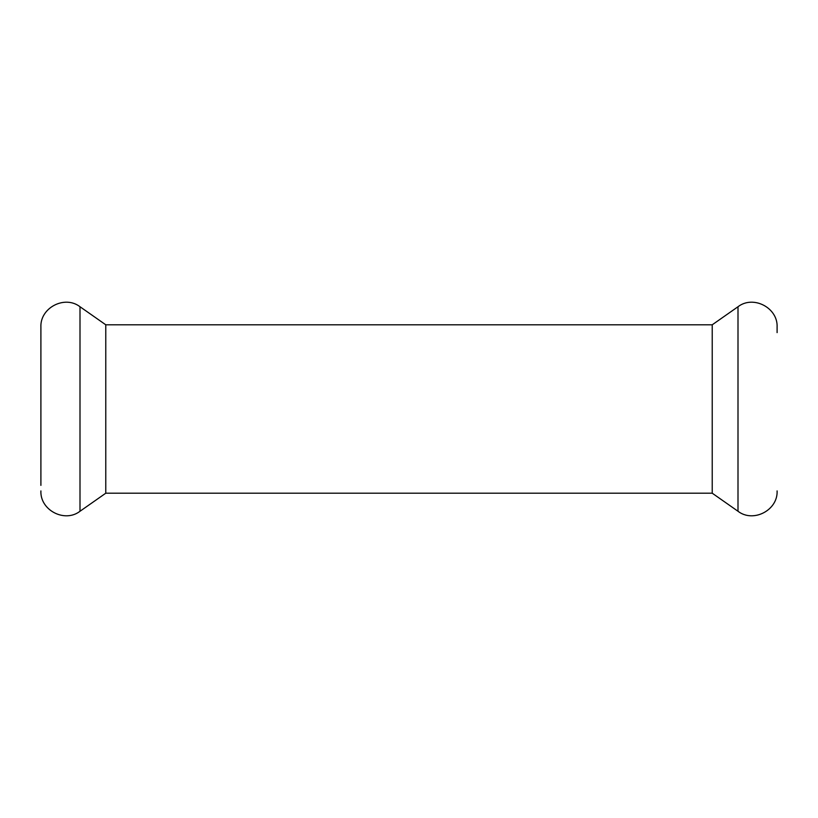 <?xml version="1.0" encoding="UTF-8"?>
<svg xmlns="http://www.w3.org/2000/svg" width="818" height="818" viewBox="0 0 818 818"><rect width="100%" height="100%" fill="white"/><g stroke="black" fill="none" stroke-linecap="round" stroke-linejoin="round"><path stroke-width="1.23" d="M40.9 375.278L40.9 332.619M777.1 332.619L777.1 327.098C778.051 307.783 753.276 294.889 738 306.74L738 511.26C753.276 523.111 778.051 510.217 777.1 490.902M105.778 324.797L80 306.74L80 511.26L105.778 493.203L105.778 324.797L712.222 324.797L712.222 493.203L738 511.26M40.9 485.381L40.9 327.098C39.949 307.783 64.724 294.889 80 306.74M712.222 324.797L738 306.74M105.778 493.203L712.222 493.203M80 511.26C64.724 523.111 39.949 510.217 40.9 490.902"/></g></svg>
